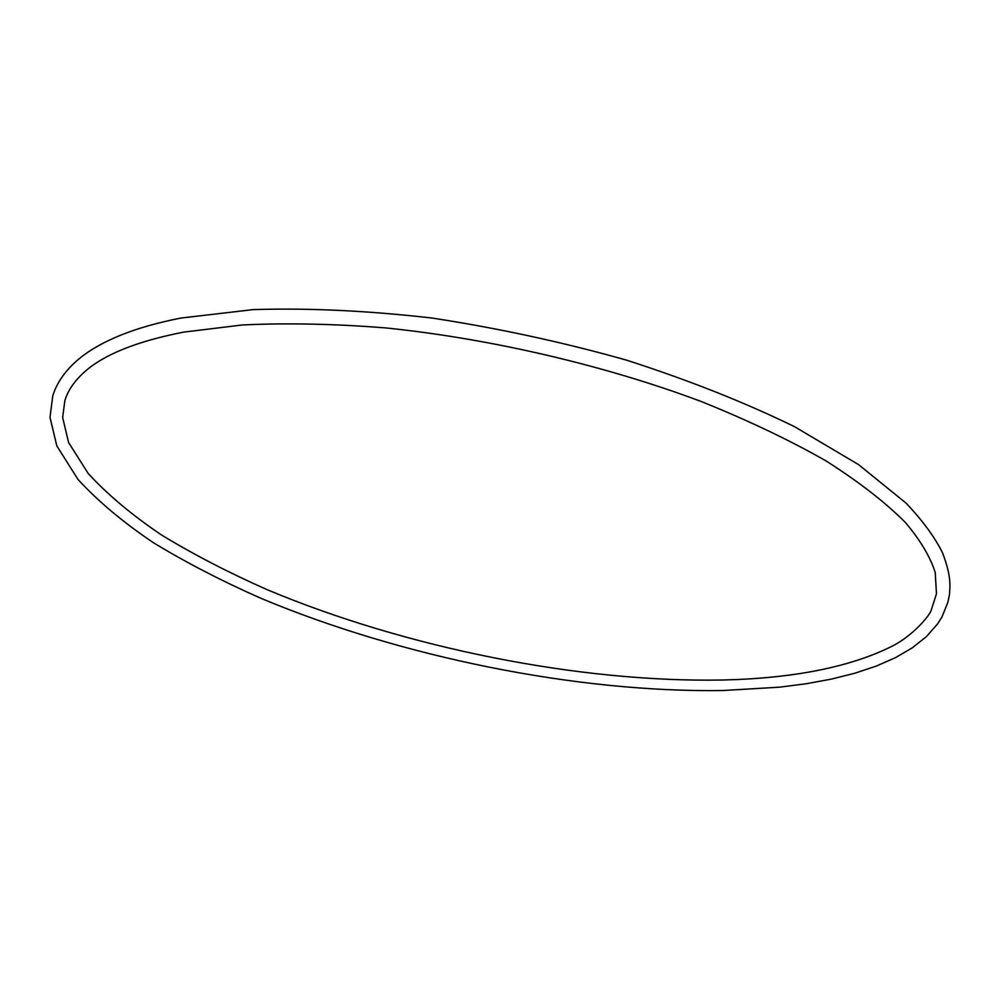 <?xml version="1.0" encoding="UTF-8"?>
<svg xmlns="http://www.w3.org/2000/svg" width="1000" height="1000" viewBox="0 0 1000 1000"><rect width="100%" height="100%" fill="white"/><g stroke="black" fill="none" stroke-linecap="round" stroke-linejoin="round"><path stroke-width="1.5" d="M722.475 690.55L779.663 687.163L806.325 683.725L831.438 679.1L854.8 673.238L876.213 666.112L895.438 657.675L912.25 647.862L926.413 636.625L937.6 623.888L941.912 617.05L947.887 602.337L949.463 594.5C950.537 582.562 950.263 573.538 942.5 552.7C934.625 536.975 922.487 520.462 906.1 503.162L858.575 464.625L794.488 426.65C744.125 402.113 687.95 379.888 625.962 359.963C561.888 341.962 497.137 327.975 431.7 318C367.562 310.663 308.038 307.875 253.137 309.613L180.912 318.05C134.65 327.163 100.45 340.962 78.325 359.438C65.462 370.387 56.95 382.475 52.787 395.712L50 417.362L56.825 445.9L77.938 479.363C98.05 501.275 123.263 522.425 153.562 542.8C186.163 562.6 222.037 581.138 261.2 598.413C401.262 657.087 576.812 692.613 722.475 690.55M183.762 332.1L242.188 324.988C286.1 322.85 333.837 323.812 385.387 327.887C490.6 338.638 604.625 365.262 701.325 401.538C747.987 420.337 789.513 440.1 825.913 460.85C858.85 481.788 885.375 502.362 905.475 522.575C920.45 540.4 930.362 557.05 935.225 572.537L936.475 593.775L931.137 610.45C930.025 614.862 913.288 635.737 891.637 646.438C849.737 667.212 793.25 678.4 722.163 680.025C579.025 682.6 405.575 647.738 267.488 589.812C228.888 572.75 193.575 554.487 161.562 535.013C131.888 514.987 107.438 494.475 88.2 473.488L68.6 442.537L62.65 417.512L64.875 400.55C67.925 390.412 74.588 380.763 84.85 371.613C104.338 354.338 137.312 341.175 183.762 332.1"/></g></svg>
